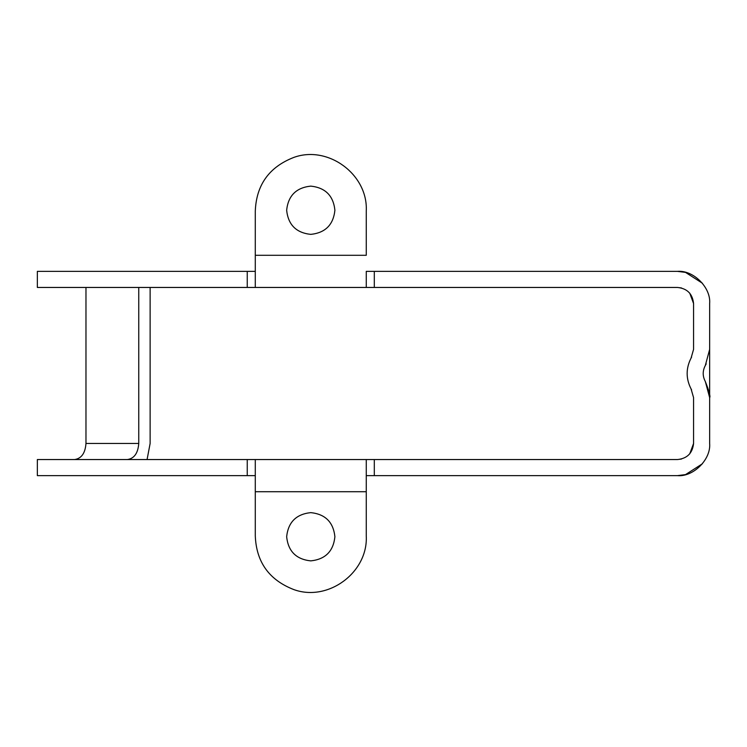 <?xml version="1.0" encoding="UTF-8"?>
<svg xmlns="http://www.w3.org/2000/svg" width="747" height="747" viewBox="0 0 747 747"><rect width="100%" height="100%" fill="white"/><g stroke="black" fill="none" stroke-linecap="round" stroke-linejoin="round"><path stroke-width="1.12" d="M247.248 475.634L247.248 459.545L37.35 459.545L37.35 475.634L255.287 475.634L255.287 535.804C256.296 562.099 269.163 580.036 293.888 589.607C328.185 602.063 368.168 572.398 366.263 536.01L366.263 475.634L677.482 475.634C693.393 477.072 711.088 459.377 709.65 443.466L709.65 397.628C710.621 396.666 709.192 391.307 705.336 381.54L709.65 397.628L709.65 303.534C711.088 287.623 693.393 269.928 677.482 271.366L685.522 272.394L702.46 283.262M334.899 536.748C333.367 551.295 325.328 559.344 310.771 560.876C296.223 559.344 288.183 551.295 286.652 536.748C288.183 522.2 296.223 514.16 310.771 512.629C325.328 514.16 333.367 522.2 334.899 536.748M366.263 210.99C368.168 174.602 328.185 144.937 293.888 157.393C269.163 166.983 256.296 184.92 255.287 211.196L255.287 271.366L247.248 271.366L247.248 287.455L255.287 287.455L255.287 255.287L366.263 255.287L366.263 210.99M334.899 210.252C333.367 224.8 325.328 232.84 310.771 234.371C296.223 232.84 288.183 224.8 286.652 210.252C288.183 195.705 296.223 187.656 310.771 186.124C325.328 187.656 333.367 195.705 334.899 210.252M702.46 463.738L685.522 474.606L677.482 475.634M147.075 459.545L150.128 443.466L150.128 287.455M127.382 459.545C134.236 458.527 138.027 453.168 138.755 443.466L85.97 443.466C85.242 453.168 81.451 458.527 74.597 459.545M85.97 443.466L85.97 287.455M138.755 287.455L138.755 443.466M691.087 389L693.571 397.628L693.571 443.466L689.733 453.887M681.507 287.959L677.482 287.455C687.184 288.473 692.544 293.832 693.571 303.534L693.571 349.372L691.087 358M585.807 287.455L544.152 287.455M247.248 271.366L37.35 271.366L37.35 287.455L247.248 287.455M536.748 287.455L494.934 287.455M498.828 287.455L532.854 287.455M472.412 287.455L430.599 287.455L472.412 287.455M709.491 352.575L709.65 349.372L705.336 365.46L706.204 363.864M705.336 365.46C702.497 370.82 702.497 376.18 705.336 381.54M691.61 357.066L691.414 357.421C685.727 368.14 685.727 378.86 691.414 389.579L691.61 389.934M693.571 303.534L689.733 293.113M681.507 459.041L677.482 459.545C687.184 458.527 692.544 453.168 693.571 443.466M247.248 459.545L374.303 459.545L374.303 475.634M366.263 271.366L366.263 287.455L366.263 271.366L374.303 271.366L374.303 287.455L677.482 287.455M374.303 459.545L677.482 459.545M374.303 271.366L677.482 271.366M255.287 459.545L255.287 491.713L366.263 491.713L366.263 459.545L366.263 475.634M255.287 287.455L374.303 287.455"/></g></svg>
